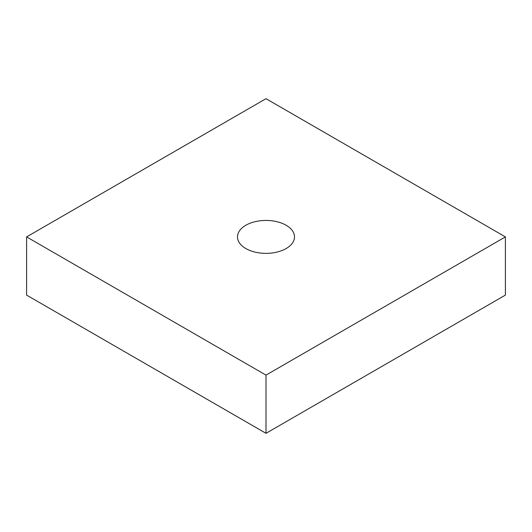 <?xml version="1.0" encoding="UTF-8"?>
<svg xmlns="http://www.w3.org/2000/svg" width="532" height="532" viewBox="0 0 532 532"><rect width="100%" height="100%" fill="white"/><g stroke="black" fill="none" stroke-linecap="round" stroke-linejoin="round"><path stroke-width="0.8" d="M286.163 225.262A28.509 16.459 0 0 0 255.087 221.691A28.509 16.459 0 0 0 237.491 236.9A28.509 16.459 0 0 0 245.837 248.544A28.509 16.459 0 0 0 276.913 252.108A28.509 16.459 0 0 0 294.509 236.9A28.509 16.459 0 0 0 286.163 225.262M505.4 236.9L266 98.686L26.6 236.9L266 375.12L505.4 236.9L505.4 295.1L266 433.314L26.6 295.1L26.6 236.9M266 375.12L266 433.314"/></g></svg>
